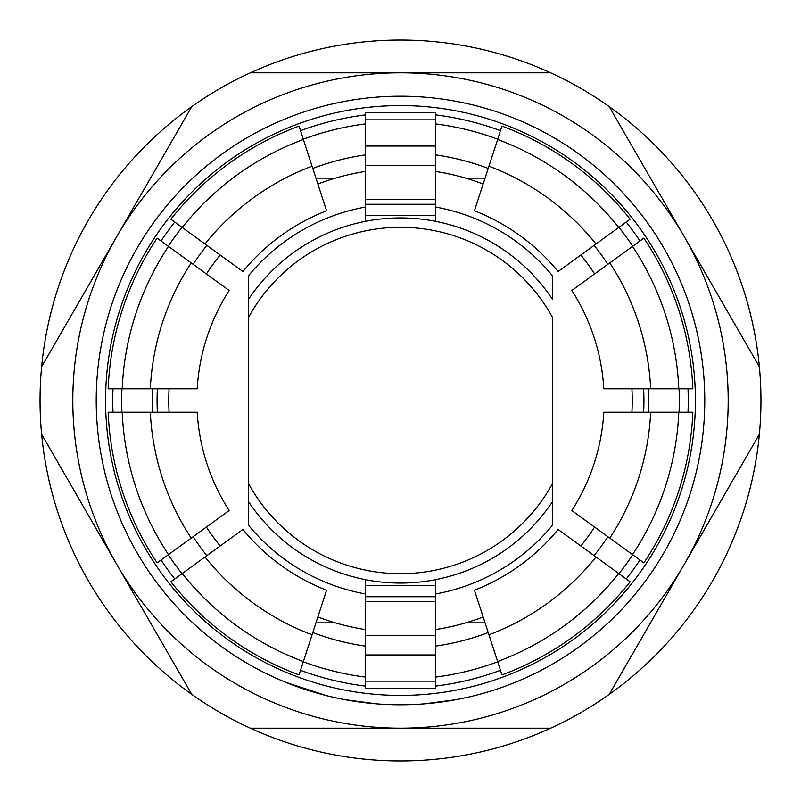 <?xml version="1.0" encoding="UTF-8"?>
<svg xmlns="http://www.w3.org/2000/svg" width="801" height="801" viewBox="0 0 801 801"><rect width="100%" height="100%" fill="white"/><g stroke="black" fill="none" stroke-linecap="round" stroke-linejoin="round"><path stroke-width="1.2" d="M344.851 699.643L376.67 703.839M286.167 682.482L326.698 695.689M424.79 703.809L456.6 699.563M480.079 694.187L482.282 693.576M400.5 96.22A304.28 304.28 0 0 1 704.78 400.5A304.28 304.28 0 0 1 400.5 704.78A304.28 304.28 0 0 1 96.22 400.5A304.28 304.28 0 0 1 400.5 96.22A304.28 304.28 0 0 1 704.78 400.5A304.28 304.28 0 0 1 400.5 704.78A304.28 304.28 0 0 1 96.22 400.5A304.28 304.28 0 0 1 400.5 96.22M378.953 704.009L381.246 704.169M435.604 118.498L435.604 116.285M435.604 646.107A248.1 248.1 0 0 0 488.209 632.58A248.1 248.1 0 0 1 435.604 646.107M594.112 555.634A248.1 248.1 0 0 0 607.879 536.7A248.1 248.1 0 0 1 594.112 555.634M648.329 412.205A248.1 248.1 0 0 0 648.329 388.795A248.1 248.1 0 0 1 648.329 412.205M607.879 264.3A248.1 248.1 0 0 0 594.112 245.366A248.1 248.1 0 0 1 607.879 264.3M488.209 168.42A248.1 248.1 0 0 0 435.604 154.893A248.1 248.1 0 0 1 488.209 168.42M550.667 728.179L400.5 728.179A327.679 327.679 0 0 0 684.284 236.655A327.679 327.679 0 0 0 116.716 236.655A327.679 327.679 0 0 0 400.5 728.179L250.333 728.179A360.45 360.45 0 0 0 609.201 106.613L759.358 366.708M609.201 106.613A360.45 360.45 0 0 0 41.642 434.292A360.45 360.45 0 0 0 250.333 728.179M250.333 72.821L550.667 72.821M759.358 434.292L609.201 694.387M41.642 366.708L191.799 106.613M191.799 694.387L41.642 434.292M420.215 704.139L422.497 703.979M365.396 682.502L365.396 684.715M365.396 654.958L435.604 654.958L435.604 688.339L365.396 688.339L365.396 579.654M435.604 146.042L365.396 146.042L365.396 112.661L435.604 112.661L435.604 221.346M365.396 154.893A248.1 248.1 0 0 0 312.79 168.42A248.1 248.1 0 0 1 365.396 154.893M206.888 245.366A248.1 248.1 0 0 0 193.121 264.3A248.1 248.1 0 0 1 206.888 245.366M152.671 388.795A248.1 248.1 0 0 0 152.671 412.205A248.1 248.1 0 0 1 152.671 388.795M193.121 536.7A248.1 248.1 0 0 0 206.888 555.634A248.1 248.1 0 0 1 193.121 536.7M312.79 632.58A248.1 248.1 0 0 0 365.396 646.107A248.1 248.1 0 0 1 312.79 632.58M365.396 146.042L365.396 165.447L435.604 165.447M485.056 622.858L465.701 622.858M335.299 622.858L315.944 622.858M643.644 412.205A243.424 243.424 0 0 0 643.644 388.795M465.701 178.142L485.056 178.142M315.944 178.142L335.299 178.142M157.356 388.795A243.424 243.424 0 0 0 157.356 412.205M435.604 654.958L435.604 579.654M365.396 165.447L365.396 221.346M365.396 207.048A196.605 196.605 0 0 0 248.36 275.965L248.36 317.717A173.206 173.206 0 0 1 552.64 317.717L552.64 501.416A182.568 182.568 0 0 1 248.36 501.416L248.36 299.584A182.568 182.568 0 0 1 552.64 299.584L552.64 275.965A196.605 196.605 0 0 0 435.604 207.048M435.604 171.454A231.719 231.719 0 0 1 483.143 184.02M580.845 255.008A231.719 231.719 0 0 1 594.602 273.942L594.753 273.832M631.919 388.795A231.719 231.719 0 0 1 631.919 412.205M594.602 527.058A231.719 231.719 0 0 1 580.845 545.992L558.087 529.461A203.634 203.634 0 0 1 474.452 590.227L501.967 674.913A292.575 292.575 0 0 0 630.127 581.796L558.087 529.461A203.634 203.634 0 0 1 474.452 590.227L475.163 592.42M483.143 616.98A231.719 231.719 0 0 1 435.604 629.546M365.396 593.952A196.605 196.605 0 0 1 248.36 525.035L248.36 483.283A173.206 173.206 0 0 0 552.64 483.283L552.64 525.035A196.605 196.605 0 0 1 435.604 593.952M365.396 629.546A231.719 231.719 0 0 1 317.857 616.98M220.155 545.992A231.719 231.719 0 0 1 206.398 527.058L206.247 527.168M169.081 412.205A231.719 231.719 0 0 1 169.081 388.795M206.398 273.942A231.719 231.719 0 0 1 220.155 255.008L220.005 254.898M220.155 255.008L242.913 271.539A203.634 203.634 0 0 1 326.548 210.773L299.033 126.087A292.575 292.575 0 0 0 170.873 219.204L242.913 271.539A203.634 203.634 0 0 1 326.548 210.773L317.857 184.02A231.719 231.719 0 0 1 365.396 171.454M197.206 412.205A203.634 203.634 0 0 0 229.156 510.527L157.116 562.863A292.575 292.575 0 0 1 108.165 412.205L197.206 412.205A203.634 203.634 0 0 0 229.156 510.527L206.398 527.058M227.294 289.121L229.156 290.473A203.634 203.634 0 0 0 197.206 388.795L108.165 388.795A292.575 292.575 0 0 1 157.116 238.137L229.156 290.473A203.634 203.634 0 0 0 197.206 388.795M559.949 270.187L558.087 271.539A203.634 203.634 0 0 0 474.452 210.773L475.163 208.57M558.087 271.539L630.127 219.204A292.575 292.575 0 0 0 501.967 126.087L474.452 210.773A203.634 203.634 0 0 1 558.087 271.539M573.726 289.111L594.602 273.942M603.794 388.795A203.634 203.634 0 0 0 571.844 290.473L643.884 238.137A292.575 292.575 0 0 1 692.835 388.795L603.794 388.795A203.634 203.634 0 0 0 571.844 290.473M573.706 511.879L571.844 510.527A203.634 203.634 0 0 0 603.794 412.205L692.835 412.205A292.575 292.575 0 0 1 643.884 562.863L571.844 510.527A203.634 203.634 0 0 0 603.794 412.205M241.051 530.813L242.913 529.461A203.634 203.634 0 0 0 326.548 590.227L299.033 674.913A292.575 292.575 0 0 1 170.873 581.796L242.913 529.461A203.634 203.634 0 0 0 326.548 590.227M435.604 635.553L365.396 635.553M400.5 695.418A294.918 294.918 0 0 0 695.418 400.5A294.918 294.918 0 0 0 400.5 105.582A294.918 294.918 0 0 0 105.582 400.5A294.918 294.918 0 0 0 400.5 695.418M365.396 686.097A287.749 287.749 0 0 1 300.525 670.317M174.778 578.963A287.749 287.749 0 0 1 161.021 560.029M112.991 412.205A287.749 287.749 0 0 1 112.991 388.795M161.021 240.971A287.749 287.749 0 0 1 174.778 222.037M300.525 130.683A287.749 287.749 0 0 1 365.396 114.903M435.604 114.903A287.749 287.749 0 0 1 500.475 130.683M626.222 222.037A287.749 287.749 0 0 1 639.979 240.971M688.009 388.795A287.749 287.749 0 0 1 688.009 412.205M639.979 560.029A287.749 287.749 0 0 1 626.222 578.963M500.475 670.317A287.749 287.749 0 0 1 435.604 686.097M435.604 677.085A278.798 278.798 0 0 0 497.711 661.806M618.973 573.696A278.798 278.798 0 0 0 632.73 554.763M679.058 412.205A278.798 278.798 0 0 0 679.058 388.795M632.73 246.237A278.798 278.798 0 0 0 618.973 227.304M497.711 139.194A278.798 278.798 0 0 0 435.604 123.915M365.396 123.915A278.798 278.798 0 0 0 303.289 139.194M182.027 227.304A278.798 278.798 0 0 0 168.27 246.237M121.942 388.795A278.798 278.798 0 0 0 121.942 412.205M168.27 554.763A278.798 278.798 0 0 0 182.027 573.696M303.289 661.806A278.798 278.798 0 0 0 365.396 677.085M365.396 119.86L435.604 119.86M435.604 601.481L365.396 601.481M435.604 585.411L365.396 585.411M365.396 199.519L435.604 199.519M365.396 215.589L435.604 215.589M248.36 299.584A182.568 182.568 0 0 1 552.64 299.584M191.229 538.082A250.443 250.443 0 0 1 150.328 412.205M122.213 412.205A278.528 278.528 0 0 0 168.48 554.602M150.328 388.795A250.443 250.443 0 0 1 191.229 262.918M168.48 246.398A278.528 278.528 0 0 0 122.213 388.795M204.986 243.985A250.443 250.443 0 0 1 312.06 166.187M303.379 139.454A278.528 278.528 0 0 0 182.248 227.464M488.94 166.187A250.443 250.443 0 0 1 596.014 243.985M618.752 227.464A278.528 278.528 0 0 0 497.621 139.454M609.771 262.918A250.443 250.443 0 0 1 650.672 388.795M678.787 388.795A278.528 278.528 0 0 0 632.52 246.398M650.672 412.205A250.443 250.443 0 0 1 609.771 538.082M632.52 554.602A278.528 278.528 0 0 0 678.787 412.205M312.06 634.813A250.443 250.443 0 0 1 204.986 557.015M182.248 573.536A278.528 278.528 0 0 0 303.379 661.546M596.014 557.015A250.443 250.443 0 0 1 488.94 634.813M497.621 661.546A278.528 278.528 0 0 0 618.752 573.536M435.604 681.14L365.396 681.14M435.604 596.735L365.396 596.735M365.396 204.265L435.604 204.265"/></g></svg>
